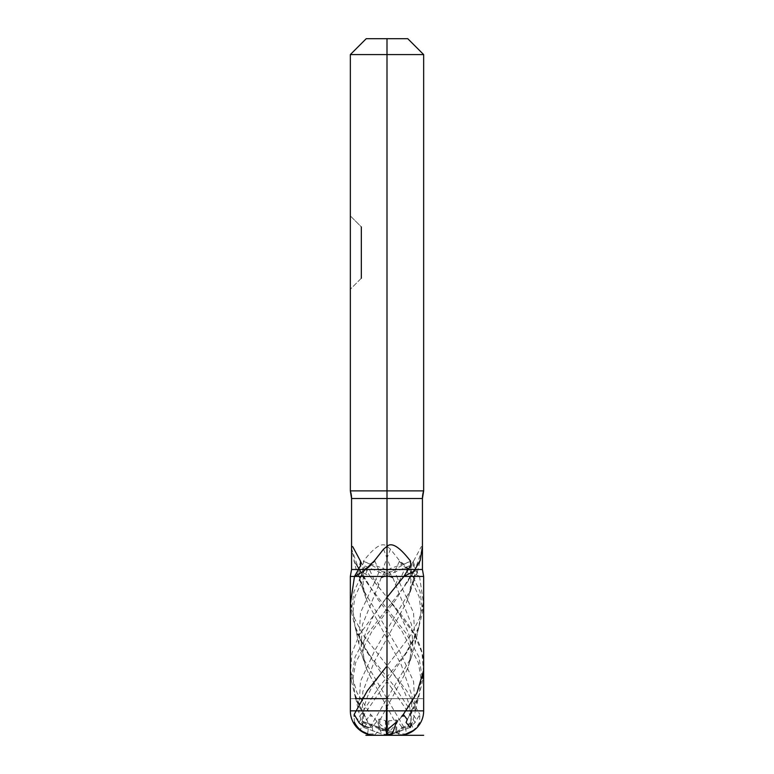 <?xml version="1.0" encoding="UTF-8"?>
<svg xmlns="http://www.w3.org/2000/svg" width="774" height="774" viewBox="0 0 774 774"><rect width="100%" height="100%" fill="white"/><g stroke="black" fill="none" stroke-linecap="round" stroke-linejoin="round"><path stroke-width="0.58" stroke-dasharray="3.87 2.9" d="M359.987 571.27L359.136 569.5L365.938 569.5L370.078 576.417L359.987 571.27L369.469 586.295L406.166 633.413L418.947 656.971L422.662 680.53L418.018 700.064L407.288 719.597M422.44 546.357L421.25 546.705L413.422 561.402L413.345 565.281L419.518 576.417L410.423 571.27L399.655 560.86L390.464 549.182L383.101 568.3L389.148 571.918L394.701 571.328L399.655 560.86M415.503 569.5L408.895 569.5M370.078 576.417L387.774 598.292L414.671 634.757L422.043 652.985L423.397 671.213L422.662 680.539M396.269 722.219L401.783 716.182M392.447 733.975L410.878 727.202L392.312 733.713L386.449 734.323L386.449 721.939L386.449 730.482M406.069 722.452L419.053 694.646L420.969 678.759L418.453 662.883L401.948 631.11L377.886 599.347L358.43 567.574L359.697 570.631M406.892 720.159L413.974 708.055L419.053 694.646L415.145 712.39L413.587 681.449L399.239 650.499L362.658 588.714L356.524 571.328L351.725 549.182L358.42 568.3L357.307 571.918L356.524 571.328M359.136 569.5L353.892 560.86L359.997 570.719C364.186 578.971 367.94 584.138 369.469 586.295M360.355 581.613L358.43 567.574A39.445 21.856 -157 0 0 353.97 561.131M390.464 549.182L387 546.357C382.346 541.945 374.529 546.841 363.538 561.034L363.287 565.281L365.938 569.5M351.725 549.182L351.56 546.367M363.374 561.402L383.101 568.3M389.148 571.918L392.989 578.062L363.287 565.281M392.989 578.062L411.545 624.628L412.852 644.519L408.904 664.382L406.602 670.806L380.469 719.162L385.442 720.71L386.449 721.939M410.907 727.163L412.01 695.836L401.28 664.818L367.398 602.182L362.329 585.009L359.668 579.233M411.342 725.983L415.145 712.39M362.329 585.009L357.307 571.918M360.432 561.034A46.266 30.66 163.8 0 1 360.645 561.576L358.42 568.3M360.094 578.062L363.78 572.808L360.655 565.281M410.249 727.241L410.849 722.074L413.78 730.482C416.625 728.431 418.56 725.673 419.566 722.219L419.798 714.412L415.125 722.452C413.074 724.783 409.881 726.467 405.537 727.492L401.87 727.134L398.436 733.665L406.302 734.023L404.183 734.787L398.3 734.632L396.346 732.659L394.082 732.959M393.908 733.065L394.508 732.688M363.577 571.27L353.95 591.588L351.338 611.895L350.603 602.578L354.608 618.668L362.958 634.757L406.611 690.669L419.798 714.412M405.537 727.492L406.408 733.975C412.465 731.74 416.857 727.821 419.566 722.219M415.125 722.452L365.628 650.121L354.947 626.011L353.021 611.402L354.85 596.793L368.598 567.574L364.099 570.631M403.912 727.202L362.658 657.349L358.855 643.765L360.461 612.65L374.916 581.613L368.598 567.574A39.445 12.858 144.1 0 0 374.887 561.131L374.345 560.86M351.338 611.895L356.814 633.413L369.469 654.93L395.059 687.264L416.441 719.597M383.536 549.182L390.899 568.3L384.852 571.918L379.299 571.328L374.887 561.131M410.626 561.402L390.899 568.3M422.275 549.182L415.58 568.3L416.693 571.918L414.119 577.491A48.627 23.917 -174.1 0 1 413.297 561.924L413.355 561.576A46.266 30.66 -163.8 0 1 413.568 561.034L413.297 561.547C410.655 565.039 409.63 568.803 410.22 572.808L413.345 565.281M395.311 585.009L397.923 579.233L394.701 571.328M367.592 733.975L368.463 727.492L372.168 727.134L378.776 719.201L380.469 719.162M370.088 727.202L411.342 657.349L415.145 643.765L413.539 612.65L397.923 579.233M372.168 727.134L373.232 733.878L367.698 734.023M354.434 722.219L354.076 716.182M369.508 734.72L359.842 730.211M369.817 734.787L374.8 734.661L373.232 733.878M374.8 734.661L379.86 729.969L385.442 731.043L386.449 732.349M398.436 733.665L395.911 731.401L392.379 731.411L391.77 733.694M398.3 734.632L398.513 733.82M401.87 727.134L396.704 720.12L388.771 720.836L387.551 722.123L387.551 730.482L377.731 722.219L370.63 714.412L366.712 719.597L367.108 720.159L360.026 708.055L354.947 694.646L353.031 678.759L355.547 662.883L372.052 631.11L396.114 599.347L415.57 567.574L414.303 570.631M374.916 581.613L379.299 571.328M384.852 571.918L381.011 578.062L378.689 585.009L376.077 579.233M378.689 585.009L362.455 624.628L361.148 644.529L365.096 664.382L367.389 670.806L394.072 720.101M381.011 578.062L410.713 565.281M367.389 670.806C361.787 659.883 362.522 639.16 366.257 631.41L373.087 616.675C378.002 608.722 382.385 602.598 386.226 598.292L359.329 634.757L351.957 652.985L350.603 671.213L357.027 692.817L370.63 714.412M414.013 571.27L404.531 586.295L367.834 633.413L355.053 656.971L351.338 680.53L355.982 700.064L367.931 722.452L363.799 727.492L363.122 727.202L381.688 734.023L387.551 734.787L387.551 730.482M363.799 727.492L381.553 733.975L377.731 722.219M363.093 727.163L362.464 721.32L363.219 721.6L360.22 730.482M367.931 722.452L354.947 694.646L358.855 712.39L360.413 681.449L374.761 650.499L411.342 588.714L413.645 581.613L415.57 567.574A39.445 21.856 157 0 1 420.03 561.131L414.003 570.719C409.814 578.971 406.06 584.138 404.531 586.295M362.658 725.983L358.855 712.39M416.693 571.918L417.476 571.328L420.108 560.86M420.301 560.163L420.03 561.131M413.297 561.924L415.58 568.3M414.119 577.491L413.906 578.062L410.22 572.808C411.497 579.116 411.071 591.578 406.602 602.182L374.055 662.186L362.745 691.85L362.242 721.803M388.771 720.836L388.771 730.898L362.464 721.32L392.118 732.117M413.906 578.062L406.602 602.182M419.518 576.417L423.397 602.578L419.392 618.668L411.042 634.757L386.226 666.927C381.263 672.316 371.356 687.031 369.343 692.411C366.17 699.086 364.206 705.801 363.451 712.573L363.267 721.62M391.77 733.578L391.77 732.881M388.771 730.898L391.799 732.001M387.551 722.123L387.551 731.217L388.19 730.685M387.551 734.787L387.551 731.217M387.551 734.642L381.688 733.849M413.645 581.613L417.476 571.328M411.671 585.009L414.332 579.233M410.423 571.27L420.05 591.588L422.662 611.895L417.186 633.413L404.531 654.93L378.941 687.264L357.559 719.597M358.875 722.452L408.372 650.121L419.053 626.011L420.979 611.402L419.15 596.793L405.402 567.574L409.901 570.631M404.531 654.93C406.06 652.772 409.823 647.606 414.013 639.343L419.053 626.011L415.145 643.765M399.084 581.613L405.402 567.574A39.445 12.858 -144.1 0 1 399.113 561.131M423.659 490.88L387 490.88L387 38.7L387 576.427L387 490.88L350.341 490.88M350.341 54.586L423.659 54.586M361.332 278.234C346.317 293.249 346.317 293.249 361.332 278.234L361.332 226.908C346.317 211.892 346.317 211.892 361.332 226.908M407.772 38.7L366.228 38.7L407.772 38.7M399.22 735.3L374.78 735.3M387 735.3L387 576.427L387 735.3M386.361 735.3C409.349 708.82 428.738 682.339 422.701 655.859C418.26 629.388 390.231 602.907 370.166 576.427M355.421 698.641L387.977 698.641M351.261 698.641L422.739 698.641L351.261 698.641M413.906 698.641L418.579 698.641M354.85 562.543A38.313 21.227 23 0 1 358.343 568.309M351.56 498.514L422.44 498.514M364.206 561.576A46.266 9.656 -137.4 0 0 363.538 561.034M392.708 577.491A48.627 4.354 -150.4 0 0 365.454 561.924M359.881 577.491A48.627 23.917 174.1 0 0 360.703 561.924M419.082 715.96L419.924 716.182M372.081 562.543A38.313 12.49 -35.9 0 1 366.15 568.309M409.794 561.576A46.266 9.656 137.4 0 1 410.462 561.034M378.776 719.201L378.776 730.337M379.86 718.92L379.86 729.969M385.442 720.71L385.442 731.043M392.379 731.411L392.379 733.684M395.911 731.401L395.911 732.494M410.917 722.452L395.33 732.581M411.158 723.332L396.52 732.833M396.346 731.614L396.346 732.659M396.704 720.12L396.704 732.02M381.292 577.491A48.627 4.354 150.4 0 1 408.546 561.924M369.817 715.96L372.217 716.182M419.15 562.543A38.313 21.227 -23 0 0 415.657 568.309M362.919 722.79L391.77 733.288M395.843 719.752L395.843 731.411M362.242 721.62L387.648 730.869M401.919 562.543A38.313 12.49 35.9 0 0 407.85 568.309M406.611 670.806C412.213 659.883 411.478 639.16 407.743 631.41L400.922 616.675C395.998 608.722 391.615 602.598 387.774 598.292M362.658 588.714L365.096 595.757M360.703 561.547C363.345 565.039 364.37 568.803 363.78 572.808C362.503 579.116 362.929 591.578 367.398 602.182M410.694 722.171C411.749 714.102 409.756 704.214 404.705 692.498C402.693 687.109 392.815 672.403 387.774 666.927M369.469 654.93C367.94 652.772 364.177 647.606 359.987 639.343L354.947 626.011L358.855 643.765M411.342 657.349L408.904 664.382M362.658 657.349L365.096 664.382M350.603 671.213L351.338 680.539M411.342 588.714L408.904 595.757M423.397 602.578L422.662 611.895"/><path stroke-width="1.16" d="M365.105 569.5L358.497 569.5L354.482 576.417L363.577 571.27L374.345 560.86L383.536 549.182L387 546.357C391.654 541.945 399.471 546.841 410.462 561.034L410.713 565.281L403.922 576.417L414.013 571.27L420.301 560.163M408.062 569.5L414.864 569.5M423.397 671.213L416.973 692.817L403.37 714.412L407.288 719.597L406.892 720.159M404.183 715.96L401.783 716.182L403.37 714.412M392.447 733.975L396.269 722.219L386.449 730.482L386.449 734.787L392.447 733.975M407.288 719.597L406.069 722.452L410.201 727.492M387 38.7L366.228 38.7L407.772 38.7L387 38.7L387 490.88L423.659 490.88A24.439 24.439 0 0 0 422.44 498.514L422.44 569.5L351.56 569.5L351.56 498.514L351.56 546.357L352.751 546.705L360.703 561.547M360.432 561.034L360.655 565.281L358.497 569.5M414.206 730.172L404.183 734.787L414.254 730.134M354.482 576.417L350.603 602.578M420.108 560.86L422.44 546.357L422.44 498.514L351.56 498.514A24.439 24.439 0 0 0 350.341 490.88L350.341 54.586L366.228 38.7L350.341 54.586L350.341 215.907M360.22 730.482C357.375 728.431 355.44 725.673 354.434 722.219C357.143 727.821 361.535 731.74 367.592 733.975L369.817 734.787M386.226 666.927L367.389 690.669L354.202 714.412L358.875 722.452C360.926 724.783 364.119 726.467 368.463 727.492M359.842 730.211L369.508 734.72M403.922 576.417L386.226 598.292M354.918 715.96L354.076 716.182L354.202 714.412M350.341 289.234L350.341 490.88L351.56 498.514L387 498.514L387 569.5L387 54.586L387 490.88L350.341 490.88L423.659 490.88L422.44 498.514L387 498.514L387 576.427L423.659 576.427L423.659 710.861A24.439 24.439 0 0 1 399.22 735.3L374.78 735.3A24.439 24.439 0 0 1 350.341 710.861L350.341 576.427L387 576.427L350.341 576.427L351.56 569.5M387 54.586L350.341 54.586L423.659 54.586L423.659 490.88L423.659 54.586L387 54.586M361.332 226.908C346.317 211.892 346.317 211.892 361.332 226.908L361.332 278.234C346.317 293.249 346.317 293.249 361.332 278.234M407.772 38.7L423.659 54.586L407.772 38.7M422.44 569.5L423.659 576.427L387 576.427L387 735.3L387 710.861L387 735.3L386.449 735.3L386.449 705.375M387 576.427L387 710.861L387 576.427M381.814 735.3L423.291 735.3L381.814 735.3M395.446 735.3L414.729 735.3M387.977 698.641L355.421 698.641M365.918 735.3L386.449 735.3M410.056 735.3L423.659 735.3M350.341 710.861L423.659 710.861"/></g></svg>
